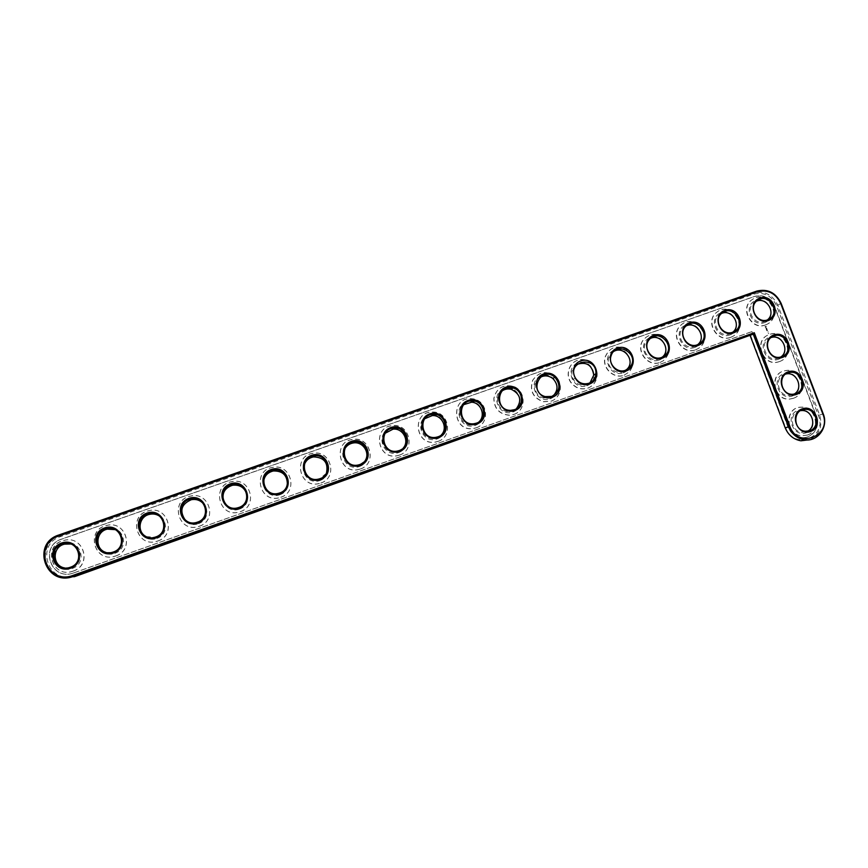 <?xml version="1.0" encoding="UTF-8"?>
<svg xmlns="http://www.w3.org/2000/svg" width="868" height="868" viewBox="0 0 868 868"><rect width="100%" height="100%" fill="white"/><g stroke="black" fill="none" stroke-linecap="round" stroke-linejoin="round"><path stroke-width="0.65" stroke-dasharray="4.34 3.25" d="M64.113 577.687C41.371 575.896 38.376 541.947 60.304 535.447L753.63 293.069C764.513 290.509 772.574 294.577 777.804 305.265L819.642 415.034C822.842 426.296 819.598 434.521 809.931 439.685M756.592 301.142L754.52 302.194C744.494 308.227 753.652 326.053 764.48 321.594L767.431 319.901M750.234 335.818L750.364 334.842L74.811 575.527C48.89 585.846 34.199 544.703 60.825 536.489L753.587 294.176C763.938 291.746 771.609 295.608 776.6 305.775L818.405 415.479C827.79 437.58 793.493 450.579 785.659 427.718L750.364 334.842M764.437 322.679C777.771 318.068 769.243 295.673 755.974 300.458C742.585 305.015 751.145 327.529 764.437 322.679M751.688 331.706L73.129 573.151C50.832 581.039 39.19 546.037 61.769 539.104L754.476 296.509C763.439 294.404 770.079 297.757 774.397 306.556L816.213 416.293C820.672 426.893 811.862 439.295 801.012 437.537C794.828 436.506 790.455 432.958 787.873 426.882L751.938 331.565L788.133 426.796C790.715 432.872 795.099 436.43 801.294 437.461L801.012 437.537M765.326 325.023L766.715 324.426C783.522 316.711 766.889 288.61 752.057 299.666C739.135 307.749 751.221 330.849 765.326 325.023M73.867 572.902L73.02 573.14C50.713 581.028 39.06 546.015 61.65 539.071L754.726 296.357C763.688 294.252 770.339 297.605 774.657 306.404L816.495 416.206C820.965 426.806 812.144 439.208 801.294 437.461M73.758 572.891L751.938 331.565M765.587 324.882L766.976 324.296C783.793 316.57 767.138 288.458 752.306 299.514C739.373 307.608 751.471 330.708 765.587 324.882M730.856 337.229L732.592 336.469C749.616 328.017 731.42 299.937 716.86 312.198C704.675 320.9 717.011 342.958 730.856 337.229M764.936 326.748L766.216 326.292L765.956 327.496L764.936 326.748L766.14 327.41L766.281 326.249L765.001 326.704M765.815 327.941L766.585 328.332L765.88 327.909M765.977 328.69L766.835 328.69L766.238 329.254L765.999 328.636L766.303 329.222L766.9 328.657L766.129 328.625M766.26 329.428L767.16 329.666L766.325 329.395M766.769 330.719L767.594 330.458L766.618 330.035L767.529 330.491L766.769 330.762M766.563 330.155L767.117 330.285M695.735 349.717L698.002 348.654C715.21 339.052 694.541 311.297 680.686 325.402C669.803 334.896 682.411 355.251 695.735 349.717M660.201 362.347L663.434 360.676C670.346 354.144 670.834 346.864 664.91 338.813C657.217 332.52 650.078 332.824 643.492 339.703C635.105 350.173 647.875 367.468 660.201 362.347M624.266 375.128L629.517 371.71C635.376 363.215 634.161 355.598 625.871 348.86C616.096 344.802 609.206 347.58 605.191 357.204C602.034 367.978 614.067 379.273 624.266 375.128M768.245 333.648L768.788 333.388M779.529 361.522C796.531 356.043 784.553 327.171 768.484 334.853C753.37 340.581 763.026 366.741 778.477 361.858L779.529 361.522M587.896 388.061C592.92 386.065 595.925 382.365 596.934 376.962C598.584 367.131 588.808 357.649 579.238 359.819C569.582 361.663 565.025 374.206 571.057 382.452C575.592 388.104 581.202 389.971 587.896 388.061M551.104 401.135C560.934 398.054 563.625 383.797 555.77 376.69C546.742 370.245 539.082 371.417 532.778 380.184C529.523 390.611 533.071 397.772 543.411 401.656L551.104 401.135M513.867 414.383C526.811 410.466 525.932 389.743 512.717 386.173C502.648 384.372 496.387 388.419 493.935 398.325C494.25 408.622 499.491 414.242 509.679 415.197L513.867 414.383M476.196 427.772C490.767 423.378 487.415 399.638 472.138 398.748C450.676 395.916 452.109 431.993 473.364 428.466L476.196 427.772M438.058 441.335C453.649 436.604 448.723 411.204 432.427 412.029C411.215 411.486 415.262 446.51 435.931 441.91L438.058 441.335M793.504 398.238C808.976 393.302 800.654 366.643 784.922 370.723C768.864 373.338 773.648 400.777 789.891 399.009L793.504 398.238M807.5 435.042C821.627 430.506 816.224 406.105 801.359 407.157C784.922 406.745 785.019 434.597 801.511 435.769L807.5 435.042M399.475 455.049C415.772 450.08 409.794 423.606 392.857 425.58C371.808 426.416 377.385 460.799 397.75 455.548L399.475 455.049M360.415 468.937C377.276 463.772 370.549 436.506 353.135 439.338C332.173 441.096 338.726 475.067 358.972 469.371L360.415 468.937M320.878 482.999C338.216 477.66 330.914 449.787 313.109 453.259C292.158 455.689 299.406 489.4 319.63 483.378L320.878 482.999M280.852 497.223C298.614 491.744 290.867 463.36 272.726 467.353C251.72 470.304 259.489 503.863 279.746 497.57L280.852 497.223M240.338 511.632C258.48 506.022 250.364 477.194 231.908 481.61C210.826 484.973 218.996 518.467 239.34 511.946L240.338 511.632M199.314 526.214C217.814 520.474 209.405 491.266 190.645 496.04C169.444 499.751 177.94 533.223 198.414 526.507L199.314 526.214M157.77 540.981C176.616 535.122 167.947 505.556 148.916 510.644C127.574 514.659 136.319 548.153 156.945 541.252L157.77 540.981M115.704 555.943C134.887 549.965 126.001 520.062 106.677 525.422C85.172 529.697 94.156 563.256 114.945 556.193L115.704 555.943M73.107 571.079C92.605 565.003 83.534 534.775 63.928 540.395C42.25 544.898 51.418 578.544 72.391 571.318L73.107 571.079M730.617 337.359L732.353 336.6C749.366 328.147 731.181 300.089 716.632 312.35C704.458 321.041 716.784 343.088 730.617 337.359M729.728 335.005C743.214 330.339 734.654 307.814 721.243 312.643C707.702 317.254 716.284 339.92 729.728 335.005M721.579 313.446L719.268 314.737C709.764 321.225 719.095 338.314 729.749 333.92L732.722 332.227M695.518 349.847L697.785 348.784C714.982 339.182 694.324 311.438 680.469 325.543C669.597 335.037 682.194 355.381 695.518 349.847M694.617 347.471C708.266 342.751 699.673 320.086 686.111 324.979C672.407 329.645 681.022 352.441 694.617 347.471M686.132 325.901L683.366 327.692C674.772 334.777 684.32 350.65 694.617 346.397L697.633 344.672M660.005 362.466L663.228 360.795C670.139 354.274 670.628 346.994 664.704 338.954C657.011 332.661 649.882 332.954 643.296 339.844C634.92 350.303 647.68 367.587 660.005 362.466M659.105 360.09C672.906 355.305 664.291 332.509 650.566 337.446C636.711 342.176 645.347 365.102 659.105 360.09M650.251 338.531L646.595 341.45C639.781 349.305 649.503 362.976 659.072 359.005L662.154 357.247M624.07 375.247L629.333 371.829C635.181 363.334 633.965 355.717 625.676 348.979C615.911 344.932 609.021 347.71 605.007 357.334C601.86 368.097 613.893 379.381 624.07 375.247M623.17 372.849C637.134 368.01 628.497 345.063 614.609 350.064C600.591 354.849 609.249 377.927 623.17 372.849M613.915 351.334L608.783 357.486C605.777 365.764 615.087 375.041 623.115 371.764L626.284 369.952M779.269 361.641C796.26 356.173 784.292 327.301 768.223 334.994C753.12 340.712 762.777 366.86 778.205 361.978L779.269 361.641M778.368 359.298C791.692 354.6 783.142 332.162 769.894 337.023C756.516 341.666 765.099 364.234 778.368 359.298M771.185 337.522L770.187 337.869C758.415 342.111 765.912 362.423 777.793 358.441L780.799 356.976M587.723 388.17C592.746 386.173 595.752 382.473 596.761 377.07C598.41 367.251 588.634 357.779 579.075 359.938C569.419 361.782 564.862 374.325 570.894 382.571C575.43 388.213 581.039 390.079 587.723 388.17M586.822 385.75C600.949 380.857 592.28 357.779 578.229 362.835C564.048 367.674 572.739 390.893 586.822 385.75M577.111 364.332C571.741 368.173 570.482 373.218 573.325 379.479C576.688 384.459 581.159 386.195 586.735 384.687L590.023 382.777M550.952 401.244C560.782 398.152 563.473 383.916 555.618 376.81C546.59 370.365 538.941 371.526 532.637 380.303C529.382 390.719 532.93 397.88 543.27 401.765L550.952 401.244M550.041 398.813C564.341 393.866 555.65 370.636 541.426 375.757C527.071 380.64 535.795 404.011 550.041 398.813M539.831 377.537C531.824 382.083 534.156 395.819 543.314 397.945L549.932 397.75L553.383 395.721M513.737 414.47C526.67 410.564 525.791 389.862 512.576 386.293C502.518 384.481 496.268 388.528 493.816 398.434C494.12 408.719 499.371 414.34 509.549 415.295L513.737 414.47M512.825 412.029C527.288 407.016 518.576 383.645 504.189 388.821C489.661 393.768 498.406 417.291 512.825 412.029M502.029 390.969C493.208 396.6 498.46 412.116 509.017 411.595L512.684 410.965L516.362 408.752M476.076 427.859C490.648 423.465 487.295 399.747 472.029 398.857C450.579 396.025 452.011 432.08 473.255 428.564L476.076 427.859M475.165 425.407C489.802 420.329 481.056 396.806 466.496 402.047C451.805 407.059 460.572 430.723 475.165 425.407M463.686 404.672C454.973 411.096 461.754 426.665 472.507 424.919L478.984 421.859M793.233 398.347C808.705 393.41 800.372 366.752 784.661 370.831C768.614 373.446 773.388 400.886 789.62 399.106L793.233 398.347M792.332 395.992C805.645 391.208 797.074 368.726 783.847 373.674C770.48 378.405 779.073 401.016 792.332 395.992M785.833 374.021C773.551 376.094 777.435 397.088 789.837 395.526L794.166 394.094M807.229 435.118C821.345 430.593 815.942 406.202 801.088 407.255C784.65 406.832 784.748 434.684 801.24 435.844L807.229 435.118M806.329 432.763C819.62 427.891 811.027 405.356 797.822 410.401C784.477 415.219 793.092 437.873 806.329 432.763M800.535 410.64C788.752 411.747 790.086 431.711 802.01 432.329L807.533 431.244M437.971 441.411C453.541 436.691 448.626 411.302 432.34 412.126C411.139 411.584 415.186 446.597 435.834 441.996L437.971 441.411M437.049 438.937C451.87 433.805 443.092 410.13 428.358 415.436C413.483 420.503 422.282 444.318 437.049 438.937M424.767 418.723C416.64 425.841 424.376 440.727 434.976 438.373L441.259 434.998M399.399 455.125C415.696 450.156 409.718 423.692 392.792 425.678C371.754 426.514 377.32 460.865 397.685 455.624L399.399 455.125M398.477 452.629C413.472 447.432 404.672 423.617 389.765 428.976C374.705 434.108 383.526 458.087 398.477 452.629M385.218 433.24C378.144 440.977 386.531 454.637 396.741 452L403.251 448.062M360.361 469.002C377.222 463.848 370.484 436.593 353.081 439.425C332.129 441.183 338.683 475.132 358.918 469.436L360.361 469.002M359.439 466.496C374.618 461.233 365.786 437.255 350.694 442.691C335.46 447.888 344.303 472.018 359.439 466.496M345.041 448.441C339.562 456.666 348.328 468.514 357.909 465.823L364.972 460.908M320.845 483.053C338.184 477.726 330.882 449.874 313.088 453.335C292.147 455.776 299.384 489.465 319.598 483.443L320.845 483.053M319.923 480.536C335.276 475.208 326.433 451.067 311.145 456.568C295.728 461.83 304.603 486.113 319.923 480.536M304.31 464.684C303.127 475.165 307.869 480.21 318.523 479.82L326.433 473.19M280.841 497.277C298.592 491.798 290.845 463.436 272.715 467.418C251.731 470.369 259.489 503.917 279.746 497.624L280.841 497.277M279.919 494.738C295.467 489.346 286.592 465.053 271.12 470.619C255.507 475.946 264.404 500.391 279.919 494.738M263.514 482.402C264.707 491.125 269.742 494.988 278.617 494L279.583 493.697C283.89 491.993 286.483 488.89 287.351 484.409M240.349 511.675C258.48 506.066 250.375 477.259 231.93 481.675C210.859 485.038 219.018 518.511 239.362 511.99L240.349 511.675M239.416 509.115C255.159 503.657 246.252 479.201 230.595 484.843C214.787 490.236 223.716 514.843 239.416 509.115M223.684 501.313C226.689 507.259 231.528 509.614 238.179 508.355L239.047 508.084C245.091 505.393 247.684 500.825 246.816 494.38M199.347 526.258C217.835 520.518 209.427 491.321 190.689 496.095C169.499 499.805 177.983 533.267 198.446 526.55L199.347 526.258M198.414 523.675C214.353 518.153 205.423 493.534 189.56 499.241C173.557 504.699 182.519 529.469 198.414 523.675M185.014 519.715C188.464 522.981 192.533 524.044 197.22 522.905L198.012 522.655C206.031 518.424 208.027 512.359 203.969 504.46M157.835 541.014C176.66 535.165 168.001 505.61 148.981 510.688C127.65 514.702 136.395 548.185 157.01 541.285L157.835 541.014M156.902 538.42C173.036 532.822 164.074 508.04 148.016 513.823C131.817 519.346 140.8 544.29 156.902 538.42M146.095 536.576L156.457 537.4C165.636 534.547 167.632 521.332 159.679 516.243M115.791 555.965C134.952 549.997 126.077 520.106 106.764 525.466C85.281 529.74 94.243 563.278 115.032 556.214L115.791 555.965M114.858 553.35C131.198 547.675 122.214 522.731 105.95 528.579C89.545 534.189 98.551 559.285 114.858 553.35M106.015 552.449L114.381 552.341C124.981 549.097 125.491 533.147 115.129 529.643M73.227 571.101C92.702 565.014 83.643 534.807 64.048 540.428C42.38 544.93 51.538 578.555 72.511 571.339L73.227 571.101M72.283 568.475C88.829 562.724 79.823 537.617 63.353 543.531C46.731 549.205 55.769 574.486 72.283 568.475M64.753 567.965L71.762 567.466C83.491 563.896 82.59 545.95 70.612 544.008M767.16 329.666L767.084 329.124M767.171 330.241L766.531 330.133M768.137 332.227L768.061 331.684M58.818 535.003L60.825 536.489M823.233 413.852L818.405 415.479M756.788 291.095L753.63 293.069L753.587 294.176M781.124 303.377L776.6 305.775M74.995 576.504L74.811 575.527M757.688 300.285L754.52 302.194M768.94 319.272L765.695 321.062M722.23 312.903L719.268 314.737M734.295 331.522L731.257 333.236M686.1 325.923L683.366 327.692M698.816 344.129L696.581 345.431M649.112 339.768L646.595 341.45M662.501 357.095L661.85 357.497M611.061 355.891L608.783 357.486M772.043 336.914L770.187 337.869M781.124 356.889L777.793 358.441M575.386 378.025L573.325 379.479M545.18 396.611L543.314 397.945M510.666 410.347L509.017 411.595M473.917 423.747L472.507 424.919M793.244 394.213L789.837 395.526M805.504 431.255L802.01 432.329M436.137 437.288L434.976 438.373M397.642 451.013L396.741 452M358.538 464.912L357.909 465.823M318.892 479.006L318.523 479.82M278.704 493.274L278.617 494M237.984 507.737L238.179 508.355M154.938 537.216L155.73 537.639M112.612 552.232L113.708 552.558M69.722 567.455L71.133 567.672"/><path stroke-width="1.3" d="M754.27 332.726L73.096 575.343C46.937 585.748 32.116 544.236 58.991 535.947L757.504 291.746C767.93 289.304 775.656 293.2 780.69 303.453L822.842 414.014C832.303 436.3 797.757 449.396 789.858 426.351L754.27 332.726L753.391 334.126L72.858 576.612C45.537 586.486 31.074 543.509 58.818 535.003L756.788 291.095C767.735 288.534 775.84 292.624 781.124 303.377L823.233 413.852C828.756 426.915 817.743 442.17 804.386 439.783C796.965 438.427 791.714 434.098 788.611 426.796L753.391 334.126L74.995 576.504L64.113 577.687M768.44 320.476C755.051 325.37 746.426 302.672 759.912 298.082C773.269 293.265 781.873 315.833 768.44 320.476M733.471 332.889C719.93 337.836 711.272 314.997 724.921 310.353C738.429 305.482 747.066 328.191 733.471 332.889M698.1 345.453C684.396 350.444 675.716 327.464 689.517 322.766C703.188 317.84 711.847 340.69 698.1 345.453M662.317 358.148C648.45 363.204 639.738 340.082 653.712 335.33C667.546 330.35 676.226 353.341 662.317 358.148M626.11 371.005C612.081 376.115 603.347 352.853 617.474 348.046C631.47 343.001 640.183 366.133 626.11 371.005M782.491 357.388C769.124 362.357 760.476 339.616 773.941 334.939C787.287 330.035 795.913 352.658 782.491 357.388M589.48 384.003C575.278 389.189 566.522 365.775 580.811 360.904C594.981 355.804 603.716 379.077 589.48 384.003M552.406 397.164C538.041 402.405 529.252 378.839 543.715 373.913C558.048 368.759 566.815 392.173 552.406 397.164M514.898 410.488C500.359 415.783 491.538 392.076 506.174 387.085C520.681 381.866 529.469 405.432 514.898 410.488M476.933 423.964C462.221 429.324 453.367 405.454 468.188 400.408C482.868 395.124 491.689 418.843 476.933 423.964M796.574 394.376C783.218 399.443 774.549 376.647 788.014 371.884C801.338 366.893 809.974 389.558 796.574 394.376M810.69 431.439C797.345 436.593 788.665 413.743 802.108 408.893C815.41 403.826 824.068 426.535 810.69 431.439M438.503 437.602C423.617 443.027 414.741 419.005 429.736 413.895C444.59 408.557 453.443 432.427 438.503 437.602M399.616 451.403C384.535 456.904 375.638 432.72 390.817 427.555C405.855 422.141 414.73 446.163 399.616 451.403M360.242 465.378C344.987 470.944 336.057 446.608 351.421 441.367C366.643 435.888 375.54 460.073 360.242 465.378M320.39 479.527C304.939 485.158 295.988 460.658 311.547 455.364C326.954 449.819 335.883 474.156 320.39 479.527M280.038 493.849C264.393 499.545 255.42 474.894 271.163 469.523C286.765 463.913 295.728 488.413 280.038 493.849M239.188 508.355C223.347 514.116 214.342 489.302 230.291 483.867C246.089 478.181 255.062 502.843 239.188 508.355M197.828 523.035C181.781 528.872 172.754 503.885 188.898 498.384C204.891 492.633 213.897 517.458 197.828 523.035M155.936 537.91C139.694 543.824 130.634 518.663 146.974 513.086C163.184 507.259 172.211 532.258 155.936 537.91M113.513 552.97C97.064 558.949 87.972 533.625 104.529 527.972C120.934 522.08 130.005 547.241 113.513 552.97M70.547 568.215C53.881 574.28 44.767 548.782 61.541 543.053C78.163 537.086 87.245 562.421 70.547 568.215M767.713 319.804C756.82 324.296 747.608 306.35 757.688 300.285C768.994 292.125 781.515 313.261 768.94 319.272L767.713 319.804M732.776 332.205C722.057 336.632 712.661 319.424 722.23 312.903C733.319 303.909 746.947 324.936 734.295 331.522L732.776 332.205M697.427 344.748C687.076 349.034 677.463 333.062 686.1 325.923C696.689 315.659 712.064 336.307 699.413 343.793L697.427 344.748M661.666 357.442C652.031 361.424 642.255 347.667 649.112 339.768C658.367 327.334 676.866 346.809 664.465 355.913L661.666 357.442M625.481 370.278C617.408 373.565 608.034 364.224 611.061 355.891C615.987 339.627 640.812 354.469 629.951 367.164L625.481 370.278M781.753 356.683L781.124 356.889C769.167 360.893 761.616 340.462 773.464 336.187C785.768 330.556 794.676 352.549 781.753 356.683M588.873 383.265C583.263 384.784 578.772 383.038 575.386 378.025C565.893 361.099 596.772 354.643 595.915 373.685C595.47 378.339 593.115 381.54 588.873 383.265M551.831 396.405L545.18 396.611C527.907 391.859 541.111 365.341 554.815 377.135C561.075 384.947 560.077 391.37 551.831 396.405M514.355 409.707L510.666 410.347C494.109 410.694 497.038 383.168 512.999 387.963C523.458 390.318 524.489 406.658 514.355 409.707M476.413 423.172L473.917 423.747C458.022 425.96 456.948 399.204 472.973 400.897C484.876 401.244 487.751 419.754 476.413 423.172M795.826 393.649L793.244 394.213C780.636 395.797 776.882 374.358 789.424 372.524C801.424 369.627 807.587 389.906 795.826 393.649M809.931 430.68L805.504 431.255C792.679 430.539 792.592 408.806 805.385 409.327C816.69 408.698 820.661 427.251 809.931 430.68M438.014 436.799L436.137 437.288C420.579 440.423 417.541 414.253 433.447 414.34C446.065 413.428 450.101 433.132 438.014 436.799M399.161 450.579L397.642 451.013C382.245 454.713 378.047 428.901 393.877 428.022C406.951 426.253 411.768 446.749 399.161 450.579M359.819 464.543L358.538 464.912C343.207 469.002 338.26 443.429 354.068 441.877C367.479 439.501 372.849 460.561 359.819 464.543M319.999 478.669L318.892 479.006C303.54 483.378 298.06 457.935 313.901 455.906C327.594 453.053 333.377 474.568 319.999 478.669M279.68 492.981L278.704 493.274C263.308 497.885 257.427 472.507 273.312 470.109C287.265 466.875 293.373 488.76 279.68 492.981M238.863 507.465L237.984 507.737C222.501 512.543 216.306 487.176 232.288 484.474C246.479 480.937 252.838 503.147 238.863 507.465M197.524 522.124L196.732 522.384C181.141 527.353 174.707 501.975 190.786 499.013C205.195 495.216 211.781 517.719 197.524 522.124M155.676 536.977L154.938 537.216C139.227 542.337 132.576 516.916 148.786 513.737C163.412 509.7 170.182 532.475 155.676 536.977M113.285 552.015L112.612 552.232C96.76 557.506 89.936 532.019 106.276 528.645C121.119 524.402 128.052 547.426 113.285 552.015M70.362 567.249L69.722 567.455C53.729 572.847 46.753 547.285 63.245 543.748C78.304 539.31 85.368 562.572 70.362 567.249M809.931 439.685L800.904 440.803C793.526 439.458 788.296 435.15 785.225 427.891L750.234 335.818M767.431 319.901C776.339 313.153 766.889 296.813 756.592 301.142M732.722 332.227C741.88 325.326 732.006 308.704 721.579 313.446M697.633 344.672C707.029 337.598 696.689 320.726 686.132 325.901M662.154 357.247C671.778 349.978 660.906 332.878 650.251 338.531M626.284 369.952L627.553 368.672C635.289 360.296 623.745 345.627 613.915 351.334M780.799 356.976C790.195 350.856 781.786 333.865 771.185 337.522M590.023 382.777L593.734 375.16C592.139 365.07 586.594 361.468 577.111 364.332M553.383 395.721C558.352 390.036 558.189 384.329 552.894 378.6C548.674 375.41 544.323 375.052 539.831 377.537M516.362 408.752C522.124 400.539 520.453 394.072 511.35 389.363C507.964 388.506 504.861 389.038 502.029 390.969M478.984 421.859C485.971 415.642 481.024 402.535 471.574 402.22L463.686 404.672M794.166 394.094C803.876 388.69 796.867 371.309 786.05 373.978L785.833 374.021M807.533 431.244C817.07 426.796 812.47 409.946 801.902 410.531L800.535 410.64M441.259 434.998C448.257 428.195 442.105 414.882 432.307 415.577L424.767 418.723M403.251 448.062C409.794 440.76 402.806 427.859 393.009 429.172L385.218 433.24M364.972 460.908C370.571 453.139 362.965 441.269 353.46 442.94C349.804 443.505 347.005 445.338 345.041 448.441M326.433 473.19C328.549 462.828 324.252 457.393 313.565 456.883C309.03 457.794 305.937 460.398 304.31 464.684M287.351 484.409C287.286 475.219 282.588 470.749 273.268 470.988C267.29 472.528 264.046 476.337 263.514 482.402M246.816 494.38C244.602 487.523 239.828 484.485 232.526 485.255C224.573 487.968 221.633 493.317 223.684 501.313M203.969 504.46C200.747 500.391 196.526 498.807 191.307 499.708C181.39 504.08 179.296 510.753 185.014 519.715M159.679 516.243C156.631 514.192 153.278 513.552 149.611 514.333C138.956 516.297 136.482 531.824 146.095 536.576M115.129 529.643L107.415 529.133C95.578 531.411 94.482 549.249 106.015 552.449M70.612 544.008L64.688 544.127C52.015 546.677 52.037 566.023 64.753 567.965M74.995 576.504L73.617 576.352L73.096 575.343M785.225 427.891L789.858 426.351M58.818 535.003L58.991 535.947M756.788 291.095L757.504 291.746M74.247 576.753L72.858 576.612M800.904 440.803L804.386 439.783M699.413 343.793L698.816 344.129M664.465 355.913L662.501 357.095M629.951 367.164L627.553 368.672M773.464 336.187L772.043 336.914M595.915 373.685L593.734 375.16M554.815 377.135L552.894 378.6M512.999 387.963L511.35 389.363M472.973 400.897L471.574 402.22M789.424 372.524L786.05 373.978M805.385 409.327L801.902 410.531M433.447 414.34L432.307 415.577M393.877 428.022L393.009 429.172M354.068 441.877L353.46 442.94M313.901 455.906L313.565 456.883M273.312 470.109L273.268 470.988M232.288 484.474L232.526 485.255M190.786 499.013L191.307 499.708M148.786 513.737L149.611 514.333M106.276 528.645L107.415 529.133M63.245 543.748L64.688 544.127"/></g></svg>
